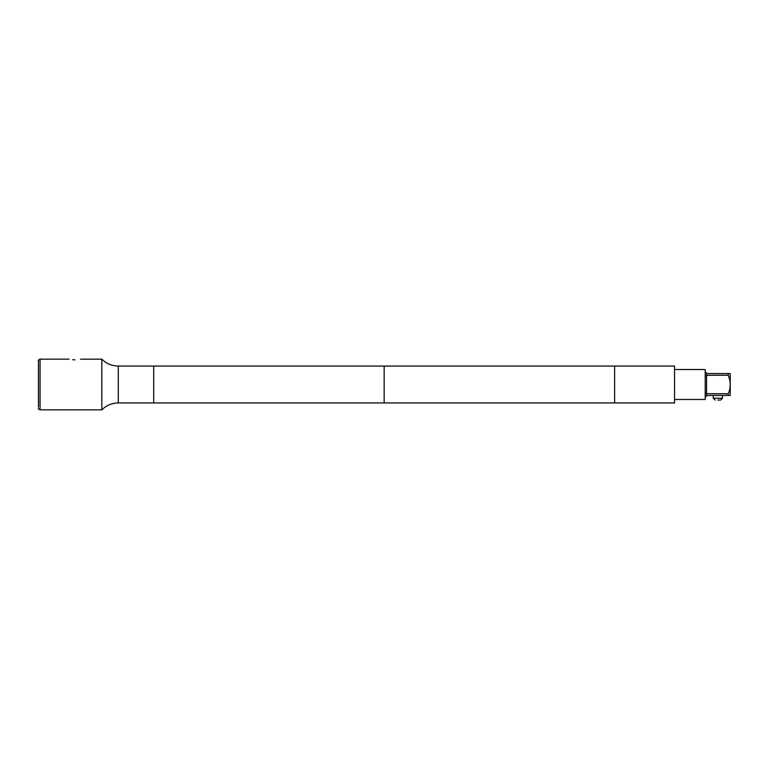 <?xml version="1.0" encoding="UTF-8"?>
<svg xmlns="http://www.w3.org/2000/svg" width="769" height="769" viewBox="0 0 769 769"><rect width="100%" height="100%" fill="white"/><g stroke="black" fill="none" stroke-linecap="round" stroke-linejoin="round"><path stroke-width="1.15" d="M674.548 369.524L705.202 369.524L705.202 371.715L705.202 369.524M729.329 378.492L728.253 375.224L706.586 375.291L706.586 393.709L728.253 393.776C730.867 387.595 730.867 381.414 728.253 375.224L728.253 373.561L730.223 373.561L707.038 373.561L705.202 371.715L705.202 390.248M674.548 399.476L705.202 399.476L705.202 376.695L705.202 392.305L706.586 393.709L705.202 392.305M728.253 393.776L728.253 395.439L730.223 395.439L707.038 395.439L705.202 397.285M706.586 373.503L706.586 375.291L705.202 376.695L705.269 376.06M730.223 384.5L730.041 387.105M730.223 395.439L730.223 373.561M717.871 400.053L720.64 400.053L717.871 400.053M38.45 406.974L38.45 360.757L38.45 406.974M74.862 359.815C67.489 359.094 67.489 359.094 74.862 359.815C82.264 359.094 82.264 359.094 74.862 359.815C82.264 359.094 82.264 359.094 74.862 359.815L72.69 359.719M80.495 359.181L101.825 359.152L101.825 409.848C106.391 405.34 111.87 403.033 118.291 402.937L674.548 402.937L674.548 366.063L614.623 366.063L614.623 402.937L614.623 366.063L384.154 366.063L384.154 402.937L384.154 366.063L153.685 366.063L153.685 402.937L153.685 366.063L118.291 366.063L118.291 402.937M706.586 395.497L706.586 393.709M713.267 395.439L713.267 398.207L722.485 398.207L720.64 400.053M38.45 408.243C38.008 408.599 38.537 409.137 40.065 409.848L40.065 359.152L69.104 359.152M713.267 398.207L715.112 400.053M722.485 395.439L722.485 398.207M40.065 359.152C38.537 359.863 38.008 360.401 38.45 360.757M40.065 409.848L101.825 409.848M101.825 359.152C106.391 363.66 111.87 365.967 118.291 366.063"/></g></svg>
